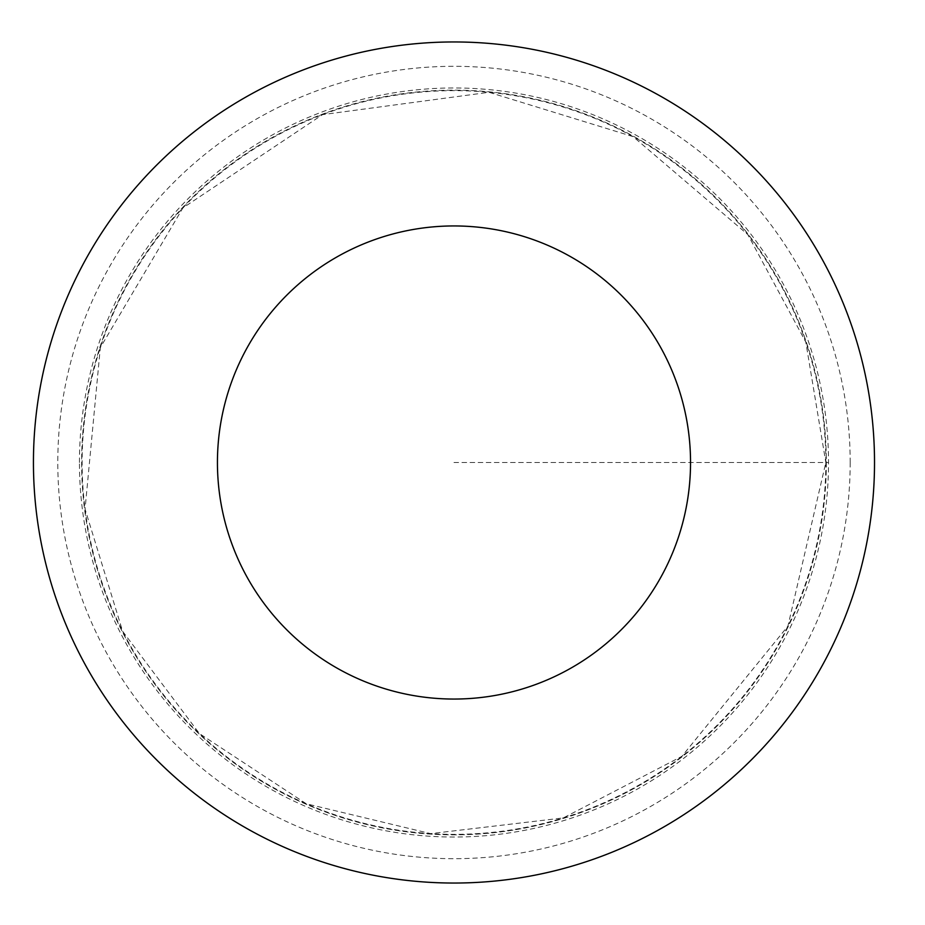 <?xml version="1.0" encoding="UTF-8"?>
<svg xmlns="http://www.w3.org/2000/svg" width="925" height="925" viewBox="0 0 925 925"><rect width="100%" height="100%" fill="white"/><g stroke="black" fill="none" stroke-linecap="round" stroke-linejoin="round"><path stroke-width="0.69" stroke-dasharray="4.62 3.47" d="M826.326 462.5A372.347 372.347 0 0 1 267.811 784.967A372.347 372.347 0 0 1 267.811 140.033A372.347 372.347 0 0 1 826.326 462.5A372.347 372.347 0 0 1 267.811 784.967A372.347 372.347 0 0 1 267.811 140.033A372.347 372.347 0 0 1 826.326 462.5M874.518 462.5A420.528 420.528 0 0 1 243.714 826.696A420.528 420.528 0 0 1 243.714 98.304A420.528 420.528 0 0 1 874.518 462.5M79.446 462.5A374.533 374.533 0 0 1 453.978 87.968A374.533 374.533 0 0 1 828.522 462.5A374.533 374.533 0 0 1 453.978 837.032A374.533 374.533 0 0 1 79.446 462.5M453.978 462.5L828.522 462.5L453.978 462.5M825.84 462.5A371.862 371.862 0 0 1 268.053 784.539A371.862 371.862 0 0 1 268.053 140.461A371.862 371.862 0 0 1 825.84 462.5L787.927 626.098L681.898 756.326L563.325 817.92L430.634 833.633L306.302 803.779L199.43 733.571L122.655 631.324L85.054 509.108L100.328 347.592L182.907 207.94L322.536 114.642L488.978 92.292L633.128 136.634L747.805 234.58L805.791 342.053L825.84 462.5M850.179 462.5A396.201 396.201 0 0 1 255.89 805.617A396.201 396.201 0 0 1 255.89 119.383A396.201 396.201 0 0 1 850.179 462.5"/><path stroke-width="1.39" d="M690.536 462.5A236.546 236.546 0 0 1 335.706 667.353A236.546 236.546 0 0 1 335.706 257.647A236.546 236.546 0 0 1 690.536 462.5M874.518 462.5A420.528 420.528 0 0 1 243.714 826.696A420.528 420.528 0 0 1 243.714 98.304A420.528 420.528 0 0 1 874.518 462.5"/></g></svg>
